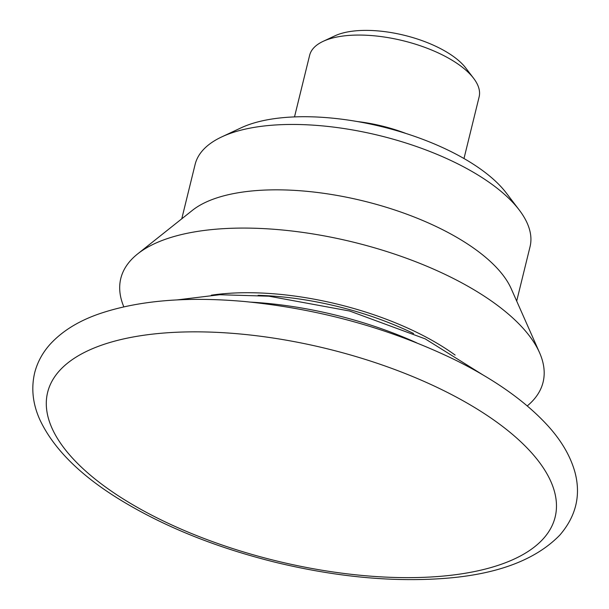 <?xml version="1.0" encoding="UTF-8"?>
<svg xmlns="http://www.w3.org/2000/svg" width="609" height="609" viewBox="0 0 609 609"><rect width="100%" height="100%" fill="white"/><g stroke="black" fill="none" stroke-linecap="round" stroke-linejoin="round"><path stroke-width="0.91" d="M294.505 116.905L309.638 55.29A87.262 36.426 13.8 0 1 323.097 41.366L334.836 35.87A75.904 31.683 13.8 0 1 459.559 61.38A75.904 31.683 13.8 0 1 465.794 68.033L473.65 78.348A87.262 36.426 13.8 0 1 479.123 96.915L463.989 158.53M357.407 121.556A87.262 36.426 13.8 0 1 406.096 133.516M323.097 41.366A87.262 36.426 13.8 0 1 466.479 70.697A87.262 36.426 13.8 0 1 473.65 78.348M251.167 302.155A208.872 87.186 13.8 0 1 416.579 342.791M258.094 295.335A174.174 72.699 13.8 0 1 413.61 333.534M211.308 295.19A179.48 74.915 13.8 0 1 455.121 355.077M123.825 306.829A217.421 90.749 13.8 0 1 137.626 253.93A217.421 90.749 13.8 0 1 316.284 234.488A217.421 90.749 13.8 0 1 511.568 316.878A217.421 90.749 13.8 0 1 539.536 352.649A217.421 90.749 13.8 0 1 527.265 405.921M137.626 253.93L192.421 210.333A172.438 71.976 13.8 0 1 334.113 194.918A172.438 71.976 13.8 0 1 488.997 260.264A172.438 71.976 13.8 0 1 511.179 288.628L539.536 352.649M181.764 218.814L195.124 164.415A172.438 71.976 13.8 0 1 221.722 136.911A172.438 71.976 13.8 0 1 505.059 194.872A172.438 71.976 13.8 0 1 519.226 209.983A172.438 71.976 13.8 0 1 530.051 246.683L516.691 301.074M221.722 136.911L241.111 127.821A153.681 64.143 13.8 0 1 493.625 179.48A153.681 64.143 13.8 0 1 506.254 192.946L519.226 209.983M85.488 470.917A261.314 109.072 13.8 0 1 165.496 332.91A261.314 109.072 13.8 0 1 517.277 438.564A261.314 109.072 13.8 0 1 437.27 576.571A261.314 109.072 13.8 0 1 85.488 470.917M442.294 578.55C390.826 582.113 335.346 576.731 275.869 562.404C215.411 547.43 162.885 526.176 118.291 498.642C79.307 474.434 53.15 448.095 39.821 419.639C32.734 403.889 31.029 388.23 34.705 372.655C37.469 362.05 42.653 352.535 50.273 344.1C62.126 331.235 78.15 321.248 98.338 314.137C137.634 300.534 186.392 296.332 244.62 301.524C319.39 308.892 389.189 328.182 454.009 359.379C494.234 379.186 525.491 401.278 547.788 425.661C561.574 440.787 570.679 456.491 575.102 472.759C581.001 495.635 575.908 516.417 559.816 535.105C535.22 560.349 496.046 574.827 442.294 578.55M176.892 299.933L219.712 294.733L268.881 296.195L349.657 311.032L425.196 338.863L483.424 375.22"/></g></svg>
